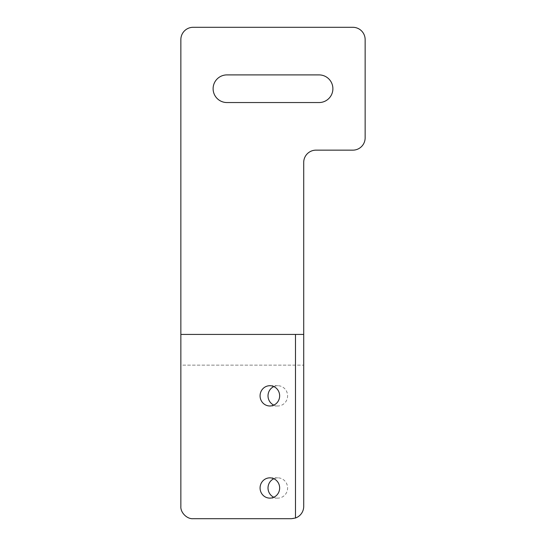 <?xml version="1.0" encoding="UTF-8"?>
<svg xmlns="http://www.w3.org/2000/svg" width="546" height="546" viewBox="0 0 546 546"><rect width="100%" height="100%" fill="white"/><g stroke="black" fill="none" stroke-linecap="round" stroke-linejoin="round"><path stroke-width="0.41" stroke-dasharray="2.73 2.05" d="M273.833 386.588A10.135 9.787 90 0 1 277.812 385.715A10.135 9.787 90 0 1 287.599 395.85A10.135 9.787 90 0 1 277.812 405.985A10.135 9.787 90 0 1 273.833 405.112M273.833 478.726A10.135 9.787 90 0 1 277.812 477.852A10.135 9.787 90 0 1 287.599 487.988A10.135 9.787 90 0 1 277.812 498.123A10.135 9.787 90 0 1 273.833 497.249M365.137 39.585L365.137 137.865A12.285 12.285 0 0 1 352.853 150.15L315.998 150.15A12.285 12.285 0 0 0 303.712 162.435L303.712 506.415C304.259 512.496 297.509 519.246 291.428 518.7L193.148 518.7C187.066 519.246 180.316 512.496 180.863 506.415L180.863 365.137L303.712 365.137L180.863 365.137L180.863 39.585A12.285 12.285 0 0 1 193.148 27.3L352.853 27.3A12.285 12.285 0 0 1 365.137 39.585M319.069 74.904L226.931 74.904A13.821 13.821 0 0 0 213.111 88.725A13.821 13.821 0 0 0 226.931 102.546L319.069 102.546A13.821 13.821 0 0 0 332.889 88.725A13.821 13.821 0 0 0 319.069 74.904M180.863 334.425L303.712 334.425M277.812 385.715L269.861 385.715M277.812 477.852L269.861 477.852M277.812 498.123L269.861 498.123M277.812 405.985L269.861 405.985"/><path stroke-width="0.82" d="M279.648 395.85A10.135 9.787 -90 0 0 269.861 385.715A10.135 9.787 -90 0 0 260.073 395.85A10.135 9.787 -90 0 0 269.861 405.985A10.135 9.787 -90 0 0 279.648 395.85M273.833 405.112A10.135 9.787 90 0 1 268.018 395.85A10.135 9.787 90 0 1 273.833 386.588M279.648 487.988A10.135 9.787 -90 0 0 269.861 477.852A10.135 9.787 -90 0 0 260.073 487.988A10.135 9.787 -90 0 0 269.861 498.123A10.135 9.787 -90 0 0 279.648 487.988M273.833 497.249A10.135 9.787 90 0 1 268.018 487.988A10.135 9.787 90 0 1 273.833 478.726M295.482 334.425L295.482 518.011A12.285 12.285 0 0 0 303.712 506.415L303.712 334.425L180.863 334.425L180.863 506.415C180.316 512.496 187.066 519.246 193.148 518.7L291.428 518.7L295.482 518.011M303.712 334.425L303.712 162.435A12.285 12.285 0 0 1 315.998 150.15L352.853 150.15A12.285 12.285 0 0 0 365.137 137.865L365.137 39.585A12.285 12.285 0 0 0 352.853 27.3L193.148 27.3A12.285 12.285 0 0 0 180.863 39.585L180.863 334.425M226.931 74.904A13.821 13.821 0 0 0 213.111 88.725A13.821 13.821 0 0 0 226.931 102.546L319.069 102.546A13.821 13.821 0 0 0 332.889 88.725A13.821 13.821 0 0 0 319.069 74.904L226.931 74.904"/></g></svg>

